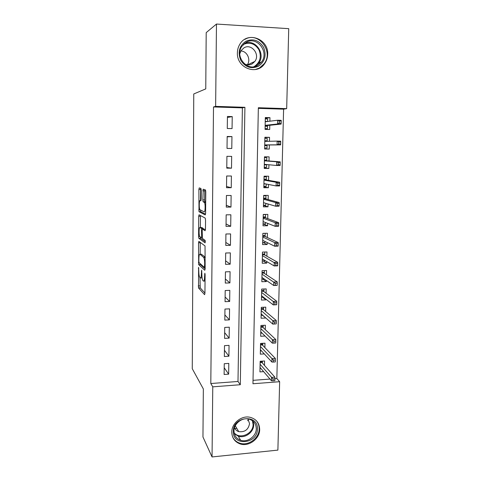 <?xml version="1.0" encoding="UTF-8"?>
<svg xmlns="http://www.w3.org/2000/svg" width="481" height="481" viewBox="0 0 481 481"><rect width="100%" height="100%" fill="white"/><g stroke="black" fill="none" stroke-linecap="round" stroke-linejoin="round"><path stroke-width="0.72" d="M198.593 267.304L198.521 287.951L204.581 294.667L204.942 293.314L205.098 274.699L204.858 273.232L204.581 276.635C204.485 279.966 204.1 281.451 203.421 281.102L202.796 280.429C202.2 279.245 201.888 277.098 201.858 273.984L201.653 270.196L201.389 273.527C201.298 276.779 200.932 278.24 200.288 277.916L199.687 277.278C199.116 276.142 198.821 274.05 198.791 271.001L198.593 267.304M267.683 54.383C267.574 57.894 266.534 61.027 264.562 63.775C256.674 75.818 236.544 67.893 237.392 52.766C237.452 49.687 238.257 46.867 239.803 44.312C247.27 30.82 268.789 38.835 267.683 54.383M259.68 429.479C259.812 438.894 248.599 447.096 239.923 443.837C234.686 441.798 231.968 437.896 231.776 432.13C231.626 423.328 241.45 415.307 249.91 417.255C256.175 418.903 259.427 422.979 259.68 429.479M201.232 190.326L200.908 188.45L199.224 187.903L198.887 189.532L199.002 211.712L205.231 214.929L205.603 213.305L205.778 191.865L205.519 190.001L203.265 189.213L202.832 199.898L203.09 201.749L204.437 202.471C205.513 203.89 205.243 212.674 204.154 211.862L199.922 209.686C198.912 208.363 199.128 199.904 200.162 200.559L200.817 200.836L201.172 199.224L201.232 190.326M212.049 456.95L202.958 436.988L203.343 388.955L192.268 368.717L193.759 93.963L205.754 88.895L206.205 32.624L216.474 24.05L288.732 28.668L286.676 108.64L258.351 107.732L252.958 383.754L279.647 381.704L277.886 450.114L212.049 456.95L212.764 386.838L240.302 384.722L244.913 107.305L215.632 106.367L216.474 24.05M210.804 383.525L237.993 381.475L242.388 107.864L213.504 106.95L210.804 383.525L212.764 386.838M213.504 106.95L215.632 106.367M198.863 241.354L198.533 242.809L198.671 264.622L204.78 270.28L205.146 268.843L205.032 245.953L198.863 241.354M198.575 236.448L198.707 216.33L199.044 214.791L205.201 218.079L205.549 220.076L205.471 229.16L205.098 230.73L202.543 229.124L202.182 230.658L202.417 238.432L205.171 240.404L205.11 242.851L198.833 238.323L198.575 236.448L199.711 236.43M269.889 121.2L269.967 117.659L265.296 118.326M269.967 117.659L265.308 117.526L265.061 129.383L269.703 129.491L269.799 125.27M269.444 141.282L269.528 137.344L264.887 137.548M269.528 137.344L264.893 137.247L264.646 148.996L269.27 149.074L269.36 144.961M268.921 164.755L268.843 168.488L264.243 167.965M269.005 160.973L269.101 156.86L264.478 156.8L264.237 168.446L268.843 168.488M268.488 184.457L268.416 187.734L263.847 186.772M268.578 180.357L268.669 176.202L264.069 176.184L263.828 187.734L268.416 187.734M268.055 203.992L267.995 206.818L263.456 205.423M268.151 199.573L268.248 195.388L263.666 195.4L263.426 206.854L267.995 206.818M267.628 223.358L267.574 225.745L263.119 223.942M267.731 218.621L267.827 214.412L263.263 214.454L263.023 225.811L267.574 225.745M267.202 242.556L267.159 244.51L263.173 242.514M267.316 237.512L267.406 233.267L262.866 233.351L262.626 244.613L267.159 244.51M266.781 261.586L266.745 263.119L263.077 260.93M266.901 256.247L266.991 251.972L262.47 252.086L262.235 263.251L266.745 263.119M266.366 280.459L266.342 281.571L262.903 279.196M266.486 274.819L266.582 270.52L262.079 270.665L261.844 281.74L266.342 281.571M265.951 299.17L265.933 299.873L262.674 297.306M266.083 293.242L266.179 288.913L261.688 289.087L261.454 300.072L265.933 299.873M265.536 317.725L262.41 315.271M265.674 311.508L265.771 307.149L261.303 307.359L261.075 318.248L265.53 318.019M265.278 329.629L265.374 325.24L260.918 325.481L260.69 336.279L265.037 336.027M264.881 347.595L264.977 343.181L260.54 343.452L260.317 354.16L264.297 353.902M224.26 363.72L224.122 374.489L228.655 374.158L228.8 363.408L224.26 363.72M224.489 345.653L224.35 356.511L228.902 356.211L229.052 345.37L224.489 345.653M224.723 327.435L224.585 338.383L229.154 338.113L229.305 327.188L224.723 327.435M224.958 309.061L224.819 320.099L229.407 319.865L229.557 308.844L224.958 309.061M225.198 290.536L225.054 301.671L229.659 301.467L229.816 290.35L225.198 290.536M225.439 271.849L225.294 283.081L229.918 282.906L230.074 271.699L225.439 271.849M225.679 253.006L225.535 264.334L230.177 264.195L230.339 252.886L225.679 253.006M225.92 234L225.775 245.424L230.441 245.322L230.597 233.916L225.92 234M226.166 214.833L226.022 226.353L230.706 226.286L230.862 214.785L226.166 214.833M226.419 195.496L226.268 207.119L230.97 207.083L231.133 195.484L226.419 195.496M226.665 175.998L226.515 187.716L231.241 187.716L231.403 176.016L226.665 175.998M226.918 156.325L226.767 168.146L231.511 168.188L231.674 156.385L226.918 156.325M227.176 136.478L227.02 148.407L231.782 148.479L231.95 136.574L227.176 136.478M232.058 128.607L232.227 116.594L227.429 116.462L227.279 128.493L232.058 128.607M274.885 378.691L276.846 378.547L283.598 109.175L258.339 108.369M253.024 380.339L269.991 379.064M264.484 365.416L264.58 360.972L260.167 361.273L259.938 371.897L263.624 371.633M283.598 109.175L286.676 108.64M276.846 378.547L279.647 381.704M237.993 381.475L240.302 384.722M242.388 107.864L244.913 107.305M228.655 374.158L224.206 367.749M228.902 356.211L224.429 350.282M229.154 338.113L224.657 332.678M229.407 319.865L224.886 314.923M229.659 301.467L225.114 297.03M229.918 282.906L225.342 278.986M230.177 264.195L225.577 260.792M230.441 245.322L225.811 242.448M230.706 226.286L226.052 223.954M230.97 207.083L226.292 205.303M231.241 187.716L226.533 186.496M231.511 168.188L226.773 167.532M231.95 136.574L227.17 136.857M232.227 116.594L227.417 117.472M247.745 420.755L248.364 419.498L247.685 420.671M200.703 277.898L202.11 277.928M199.994 277.621L200.222 287.885L204.948 293.055M200.15 263.606L200.415 264.616L205.146 268.927M200.252 242.388L200.162 254.269M198.857 261.249L199.05 262.602L204.407 267.466L204.69 263.907C204.659 260.804 204.353 258.67 203.764 257.509L199.958 254.275C199.32 254.076 198.96 255.585 198.875 258.808L198.857 261.249M201.341 254.239L205.243 257.161M200.349 227.513L200.433 216.312L198.707 216.33M200.475 215.554L200.433 216.312M205.441 229.798L204.227 229.094M205.369 241.727L200.607 238.348L198.887 238.378M199.988 227.519C198.948 226.641 198.755 235.197 199.783 236.556L201.317 237.686L201.665 236.183L201.443 228.457L199.988 227.519L201.503 227.495M203.391 229.106L203.138 228.367L201.383 228.391M201.725 227.489L203.138 228.367M200.3 236.977L200.607 238.348M202.994 190.891L202.988 189.791M204.786 189.712L204.611 199.892L204.876 201.743L205.694 202.122M200.475 210.053L200.793 211.766L205.549 214.159M200.715 188.39L200.541 200.559M260.017 368.398L260.804 368.338M262.398 361.123L262.355 363.011M260.155 361.832L262.385 361.682L261.941 362.536L260.137 362.662M272.974 380.85L274.837 380.712L274.885 378.836L273.022 378.98L272.974 380.85L271.458 380.778L271.543 377.423L274.885 377.17L261.941 362.536M273.022 378.98L260.101 364.261M271.458 380.778L260.035 367.436M274.885 377.17L274.885 378.836M257.413 429.04C257.732 444.041 232.576 446.608 233.315 431.325C233.014 416.071 258.381 413.852 257.413 429.04M233.994 430.85C234.151 435.515 236.363 438.648 240.632 440.253C247.547 442.748 256.385 436.213 256.277 428.745C256.084 423.611 253.529 420.37 248.605 419.011C241.829 417.352 233.874 423.773 233.994 430.85M234.481 427.765C235.299 429.683 236.712 430.964 238.726 431.625C244.787 432.365 248.4 429.677 249.555 423.563L247.889 418.891M232.533 436.676C233.958 439.808 236.315 441.955 239.598 443.109C248.202 446.338 259.313 438.209 259.181 428.878C259.217 425.787 258.303 423.1 256.439 420.809M234.812 428.469L236.79 428.343M258.483 66.204C251.226 69.294 245.298 67.298 240.71 60.215C237.578 52.261 239.291 45.942 245.839 41.264C253.198 38.227 259.121 40.284 263.612 47.421C266.642 55.315 264.935 61.58 258.483 66.204M246.056 42.346L241.757 46.459C234.578 56.854 247.505 71.946 257.744 65.41L261.532 62.001C269.528 52.02 256.848 35.672 246.056 42.346M244.48 63.913C247.09 65.212 249.651 65.206 252.17 63.883L254.864 61.436C260.359 54.431 251.467 43.176 243.993 47.823L241.047 50.613L239.778 53.878M255.164 69.589L259.409 68.031L264.033 63.901C274.086 51.575 258.381 31.085 244.895 39.394M240.831 50.974C247.114 51.046 251.118 59.686 247.3 64.821M260.383 350.853L261.393 350.787M262.782 343.314L262.74 345.376M260.522 344.24L262.764 344.101L262.319 344.943L260.504 345.051M273.43 362.061L275.3 361.934L275.348 360.047L273.473 360.173L273.43 362.061L271.909 362.055L271.987 358.67L275.348 358.441L262.319 344.943M273.473 360.173L260.474 346.524M271.909 362.055L260.407 349.729M275.348 358.441L275.348 360.047M260.756 333.165L262.031 333.092M263.173 325.36L263.125 327.597M260.9 326.497L263.149 326.377L262.698 327.2L260.882 327.302M273.887 343.103L275.769 342.989L275.811 341.089L273.936 341.203L273.887 343.103L272.354 343.169L272.438 339.754L275.811 339.55L262.698 327.2M273.936 341.203L260.852 328.643M272.354 343.169L260.786 331.872M275.811 339.55L275.811 341.089M261.135 315.332L262.734 315.253M263.564 307.251L263.51 309.674M261.273 308.61L263.534 308.501L263.089 309.313L261.261 309.403M276.238 323.881L276.286 321.963L274.398 322.066L274.35 323.984L276.238 323.881L272.811 324.122L272.895 320.671L276.28 320.496L263.089 309.313M274.398 322.066L261.231 310.618M274.35 323.984L272.811 324.122L261.165 313.871M276.28 320.496L276.286 321.963M261.514 297.354L263.528 297.27M263.955 288.997L263.901 291.6M261.658 290.578L263.925 290.488L263.474 291.282L261.64 291.354M276.713 304.605L276.761 302.669L274.861 302.753L274.819 304.695L276.665 304.744L273.268 304.9L273.352 301.425L276.755 301.274L263.474 291.282M274.861 302.753L261.616 292.436M274.819 304.695L273.268 304.9L261.55 295.719M276.755 301.274L276.761 302.669M261.898 279.233L264.171 278.956M264.358 270.593L264.297 273.382M262.043 272.396L264.316 272.318L263.865 273.1L262.025 273.16M277.188 285.161L277.236 283.207L275.336 283.279L275.288 285.233L277.146 285.383L273.731 285.51L273.815 282.004L277.23 281.878L263.865 273.1M275.336 283.279L262.007 274.11M275.288 285.233L273.731 285.51L261.935 277.417M277.23 281.878L277.236 283.207M262.283 260.955L264.562 260.888L264.58 260.293M264.754 252.026L264.694 255.008M262.428 254.064L264.712 254.004L264.261 254.768L262.41 254.816M277.675 265.542L277.723 263.57L275.811 263.624L275.763 265.596L277.675 265.542L277.621 265.843L274.194 265.951L274.278 262.41L277.711 262.313L264.261 254.768M275.811 263.624L262.392 255.627M275.763 265.596L274.194 265.951L262.325 258.964M277.711 262.313L277.723 263.57M262.668 242.526L264.965 242.478L264.983 241.468M265.163 233.309L265.091 236.484M262.818 235.576L265.115 235.534L264.658 236.279L262.8 236.315M278.162 245.743L278.21 243.753L276.286 243.795L276.238 245.785L278.162 245.743L278.108 246.134L274.669 246.218L274.753 242.646L278.198 242.568L264.658 236.279M276.286 243.795L274.753 242.646L262.788 236.989M276.238 245.785L274.669 246.218L262.716 240.356M278.198 242.568L278.21 243.753M263.065 223.942L265.362 223.912L265.398 222.481M263.263 214.592L265.566 214.568L265.494 217.803M265.181 214.436L265.566 214.568M263.209 216.937L265.518 216.907L265.061 217.64L263.197 217.659M278.649 225.769L278.703 223.761L276.773 223.791L276.725 225.799L278.649 225.769L278.595 226.25L275.144 226.304L275.228 222.697L278.685 222.655L265.061 217.64M276.773 223.791L275.228 222.697L263.185 218.194M276.725 225.799L275.144 226.304L263.113 221.585M278.685 222.655L278.703 223.761M263.462 205.207L265.771 205.189L265.807 203.337M263.66 195.779L265.975 195.773L265.903 198.96M264.508 195.4L265.975 195.773M263.606 198.136L265.921 198.13L265.464 198.845L263.594 198.851M264.153 202.85L263.51 202.85M279.148 205.615L279.196 203.589L277.26 203.601L277.212 205.627L279.148 205.615L279.094 206.187L275.619 206.211L275.709 202.573L279.178 202.555L265.464 198.845M277.26 203.601L275.709 202.573L263.582 199.236M277.212 205.627L275.619 206.211L263.51 202.663M279.178 202.555L279.196 203.589M263.859 186.309L266.179 186.309L266.227 184.025M264.057 176.804L266.384 176.81L266.318 179.966M264.063 176.449L266.384 176.81M264.009 179.185L266.33 179.191L265.873 179.888L263.991 179.882M265.801 183.94L263.907 183.934M279.647 185.281L279.695 183.237L277.753 183.231L277.705 185.275L279.647 185.281L279.587 185.943L276.106 185.937L276.19 182.269L279.677 182.275L265.873 179.888M277.753 183.231L276.19 182.269L263.991 180.122M277.705 185.275L276.106 185.937L263.913 183.574M279.677 182.275L279.695 183.237M264.261 167.256L266.588 167.274L266.642 164.881L264.31 164.857M264.46 157.666L266.799 157.696L266.727 160.804M264.466 157.558L266.799 157.696M266.648 164.544L266.642 164.881L266.402 164.52M264.412 160.065L266.745 160.095L266.282 160.768L264.4 160.75M280.152 164.755L280.207 162.692L278.252 162.674L278.198 164.736L280.152 164.755L280.092 165.512L276.593 165.482L276.677 161.778L280.183 161.814L266.282 160.768M278.252 162.674L276.677 161.778L264.394 160.84M278.198 164.736L276.593 165.482L264.322 164.322M280.183 161.814L280.207 162.692M264.664 148.046L267.003 148.076L264.664 148.034M264.869 138.366L267.214 138.414L267.147 141.342M267.069 144.973L267.003 148.076M264.821 140.789L267.159 140.831L266.799 141.348M264.73 144.943L266.624 144.973L267.057 145.659L264.718 145.623M280.663 144.047L280.712 141.967L278.752 141.931L278.703 144.011L280.663 144.047L280.597 144.895L277.08 144.835L277.17 141.101L264.809 141.396M278.752 141.931L277.17 141.101L280.694 141.167L280.712 141.967M278.703 144.011L277.08 144.835L264.73 144.907M280.597 144.895L266.624 144.973M265.067 128.914L267.424 128.71L265.073 128.655M265.284 118.903L267.634 118.963L267.58 121.489M267.49 125.511L267.424 128.71M265.229 121.344L267.514 121.495M265.139 125.511L267.039 125.559L267.478 126.275L265.127 126.22M281.175 123.148L281.229 121.044L279.257 120.996L279.208 123.094L281.175 123.148L281.108 124.092L277.579 124.002L277.669 120.232L265.217 121.783M279.257 120.996L277.669 120.232L281.205 120.328L281.229 121.044M279.208 123.094L277.579 124.002L265.145 125.325M281.108 124.092L267.039 125.559M198.797 268.248L198.358 268.266M205.08 274.212L204.605 274.23M201.864 271.158L201.407 271.176M201.864 273.515L201.389 273.527M205.044 281.042L203.872 281.084M205.08 276.617L204.581 276.635M200.252 287.921L198.551 287.987M199.94 285.906L198.238 285.973M200.415 264.616L198.707 264.664M199.122 262.674L198.394 262.692M200.246 242.773L198.533 242.809M205.159 267.442L204.497 267.466M205.165 266.444L204.665 266.456M205.189 263.895L204.69 263.907M205.243 257.281L203.607 257.329M201.683 254.233L199.958 254.275M204.311 229.094L202.543 229.124M202.212 237.668L201.407 237.686M202.146 236.177L201.665 236.183M202.194 230.345L201.707 230.351M201.028 200.553L200.162 200.559M205.694 202.26L204.227 202.273M204.954 201.816L203.168 201.822M204.611 199.892L202.832 199.898M204.684 190.891L202.898 190.891M200.793 211.766L199.062 211.778M200.126 209.884L198.749 209.896M200.619 189.532L198.887 189.532M253.144 421.284L253.697 424.819C253.812 432.197 245.088 438.63 238.257 436.153L234.361 433.748M234.151 432.816C239.785 439.838 253.373 433.802 253.096 424.489L252.423 420.701M253.709 66.757L254.467 66.372C260.149 62.296 261.652 56.788 258.976 49.85C255.014 43.579 249.801 41.781 243.332 44.444M244.498 43.386C255.152 38.324 266.113 53.956 258.652 63.264L255.219 66.45M264.562 63.775L263.931 64.045M200.222 287.885L198.521 287.951M200.379 264.568L198.671 264.622M205.237 257.473L203.764 257.509M203.198 228.433L201.443 228.457M200.553 238.287L198.833 238.323M205.694 202.465L204.437 202.471M204.876 201.743L203.09 201.749M200.733 211.7L199.002 211.712M238.726 431.625L235.281 425.781M238.257 436.153L240.632 440.253M255.074 66.492L258.652 63.264L261.532 62.001M254.864 61.436L247.444 64.839"/></g></svg>
